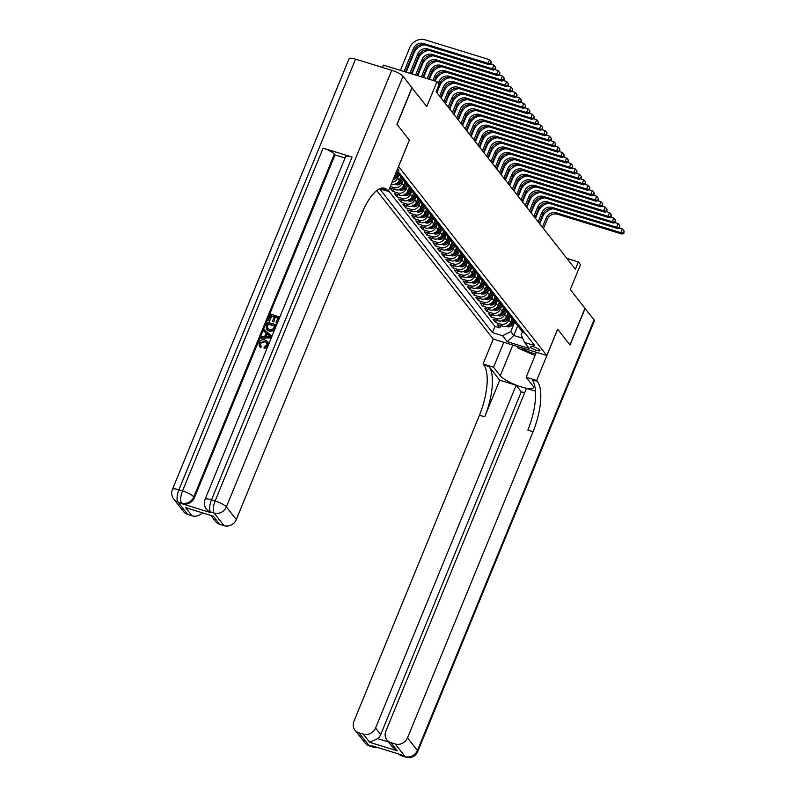 <?xml version="1.0" encoding="UTF-8"?>
<svg xmlns="http://www.w3.org/2000/svg" width="797" height="797" viewBox="0 0 797 797"><rect width="100%" height="100%" fill="white"/><g stroke="black" fill="none" stroke-linecap="round" stroke-linejoin="round"><path stroke-width="1.2" d="M539.768 350.052A5.2 1.186 -157.7 0 0 534.667 347.183A5.2 1.186 -157.7 0 0 530.324 346.655A5.2 1.186 -157.7 0 0 530.503 347.203A5.2 1.186 -157.7 0 0 535.604 350.072A5.2 1.186 -157.7 0 0 539.948 350.6A5.2 1.186 -157.7 0 0 539.768 350.052M376.762 190.553L493.223 339.044L546.822 355.542L398.52 166.503M382.44 67.436L383.377 65.135L436.985 81.643L439.127 84.372L436.118 91.695L575.364 269.237L578.363 261.914L566.836 258.367M546.822 355.542L557.631 329.171L569.955 344.882L584.968 308.26L570.293 289.55L580.505 264.644L578.363 261.914M411.919 87.78L426.764 106.539L436.985 81.643M355.532 59.147L178.907 489.816A9.753 2.212 -157.7 0 0 172.451 489.388L349.076 58.729A9.753 2.212 22.3 0 1 355.532 59.147L391.745 70.295A9.753 2.212 22.3 0 1 403.013 76.253L411.969 87.67L396.946 124.292L409.389 140.162L397.075 124.452L412.099 87.829M405.015 182.244L403.621 185.631A6.506 5.878 -38.1 0 1 395.422 189.706L390.141 188.082L392.712 191.36L393.618 189.148M409.299 187.703L407.905 191.091A6.506 5.878 -38.1 0 1 399.705 195.165L394.425 193.541L396.996 196.819L397.902 194.607M413.583 193.173L412.188 196.56A6.506 5.878 -38.1 0 1 403.989 200.635L398.709 199.001L401.28 202.279L402.186 200.077M417.867 198.632L416.472 202.02A6.506 5.878 -38.1 0 1 408.283 206.094L402.993 204.47L405.563 207.748L406.47 205.536M422.151 204.092L420.756 207.479A6.506 5.878 -38.1 0 1 412.567 211.554L407.277 209.93L409.847 213.207L410.754 210.996M426.435 209.561L425.04 212.948A6.506 5.878 -38.1 0 1 416.851 217.023L411.561 215.389L414.131 218.667L415.038 216.465M430.719 215.021L429.334 218.408A6.506 5.878 -38.1 0 1 421.135 222.483L415.845 220.859L418.415 224.136L419.322 221.925M435.003 220.48L433.618 223.867A6.506 5.878 -38.1 0 1 425.419 227.942L420.129 226.318L422.699 229.596L423.605 227.384M439.286 225.95L437.902 229.337A6.506 5.878 -38.1 0 1 429.703 233.411L424.412 231.778L426.983 235.055L427.889 232.854M443.57 231.409L442.186 234.796A6.506 5.878 -38.1 0 1 433.986 238.871L428.696 237.247L431.267 240.525L432.173 238.313M447.854 236.868L446.469 240.256A6.506 5.878 -38.1 0 1 438.27 244.33L432.98 242.706L435.551 245.984L436.457 243.772M452.138 242.338L450.753 245.725A6.506 5.878 -38.1 0 1 442.554 249.8L437.264 248.166L439.834 251.444L440.741 249.242M456.422 247.797L455.037 251.185A6.506 5.878 -38.1 0 1 446.838 255.259L441.548 253.635L444.118 256.913L445.025 254.701M460.706 253.257L459.321 256.644A6.506 5.878 -38.1 0 1 451.122 260.719L445.832 259.095L448.402 262.372L449.309 260.161M464.99 258.726L463.605 262.113A6.506 5.878 -38.1 0 1 455.406 266.188L450.116 264.554L452.686 267.832L453.593 265.63M469.274 264.186L467.889 267.573A6.506 5.878 -38.1 0 1 459.69 271.647L454.4 270.024L456.97 273.301L457.877 271.09M473.557 269.645L472.173 273.032A6.506 5.878 -38.1 0 1 463.974 277.107L458.683 275.483L461.254 278.761L462.16 276.549M477.841 275.114L476.457 278.502A6.506 5.878 -38.1 0 1 468.257 282.576L462.977 280.942L465.548 284.22L466.444 282.018M482.135 280.574L480.74 283.961A6.506 5.878 -38.1 0 1 472.541 288.036L467.261 286.412L469.832 289.69L470.728 287.478M486.419 286.043L485.024 289.421A6.506 5.878 -38.1 0 1 476.825 293.495L471.545 291.871L474.115 295.149L475.022 292.937M490.703 291.503L489.308 294.89A6.506 5.878 -38.1 0 1 481.109 298.965L475.829 297.331L478.399 300.608L479.306 298.407M494.987 296.962L493.592 300.349A6.506 5.878 -38.1 0 1 485.393 304.424L480.113 302.8L482.683 306.078L483.59 303.866M499.271 302.432L497.876 305.809A6.506 5.878 -38.1 0 1 489.687 309.884L484.397 308.26L486.967 311.537L487.874 309.326M503.555 307.891L502.16 311.278A6.506 5.878 -38.1 0 1 493.971 315.353L488.681 313.719L491.251 316.997L492.157 314.795M507.838 313.351L506.444 316.738A6.506 5.878 -38.1 0 1 498.255 320.812L492.964 319.189L495.535 322.466L496.441 320.255M396.697 170.956A5.041 1.146 -157.7 0 0 398.879 170.867A5.041 1.146 -157.7 0 0 398.709 170.339L397.773 169.133A5.041 1.146 -157.7 0 0 397.544 168.894M522.433 331.851L521.208 334.84L524.605 342.481L534.747 345.609L399.357 172.979L396.258 172.022M524.605 342.481L529.318 348.498L507.29 341.714L502.578 335.706L492.446 332.588L379.651 188.769M509.941 317.764L509.024 320.015A6.506 5.878 141.9 0 1 500.825 324.09L495.535 322.466M512.122 318.82L510.738 322.197L509.024 320.015M505.657 312.294L504.73 314.556A6.506 5.878 141.9 0 1 496.541 318.631L491.251 316.997M501.373 306.835L500.446 309.087A6.506 5.878 141.9 0 1 492.257 313.161L486.967 311.537M497.089 301.376L496.162 303.627A6.506 5.878 141.9 0 1 487.973 307.702L482.683 306.078M492.805 295.906L491.879 298.168A6.506 5.878 141.9 0 1 483.679 302.242L478.399 300.608M488.521 290.447L487.595 292.698A6.506 5.878 141.9 0 1 479.395 296.773L474.115 295.149M484.237 284.987L483.311 287.239A6.506 5.878 141.9 0 1 475.112 291.313L469.832 289.69M479.953 279.518L479.027 281.779A6.506 5.878 141.9 0 1 470.828 285.854L465.548 284.22M475.67 274.058L474.743 276.31A6.506 5.878 141.9 0 1 466.544 280.385L461.254 278.761M471.386 268.599L470.459 270.85A6.506 5.878 141.9 0 1 462.26 274.925L456.97 273.301M467.102 263.13L466.175 265.391A6.506 5.878 141.9 0 1 457.976 269.466L452.686 267.832M462.818 257.67L461.891 259.922A6.506 5.878 141.9 0 1 453.692 263.996L448.402 262.372M458.534 252.211L457.608 254.462A6.506 5.878 141.9 0 1 449.408 258.537L444.118 256.913M454.25 246.741L453.324 249.003A6.506 5.878 141.9 0 1 445.125 253.077L439.834 251.444M449.966 241.282L449.04 243.533A6.506 5.878 141.9 0 1 440.841 247.608L435.551 245.984M445.682 235.822L444.756 238.074A6.506 5.878 141.9 0 1 436.557 242.149L431.267 240.525M441.389 230.353L440.472 232.614A6.506 5.878 141.9 0 1 432.273 236.689L426.983 235.055M437.105 224.893L436.188 227.145A6.506 5.878 141.9 0 1 427.989 231.22L422.699 229.596M432.821 219.434L431.904 221.686A6.506 5.878 141.9 0 1 423.705 225.76L418.415 224.136M428.537 213.965L427.61 216.226A6.506 5.878 141.9 0 1 419.421 220.301L414.131 218.667M424.253 208.505L423.327 210.757A6.506 5.878 141.9 0 1 415.137 214.831L409.847 213.207M419.969 203.046L419.043 205.297A6.506 5.878 141.9 0 1 410.853 209.372L405.563 207.748M415.685 197.576L414.759 199.838A6.506 5.878 141.9 0 1 406.56 203.912L401.28 202.279M411.401 192.117L410.475 194.368A6.506 5.878 141.9 0 1 402.276 198.443L396.996 196.819M407.118 186.647L406.191 188.909A6.506 5.878 141.9 0 1 397.992 192.984L392.712 191.36M402.834 181.188L401.907 183.449A6.506 5.878 141.9 0 1 393.708 187.524L390.331 186.478M398.55 175.729L397.623 177.98A6.506 5.878 141.9 0 1 392.054 182.264M400.732 176.785L399.337 180.172L397.623 177.98M388.567 190.772L494.967 326.431L499.819 327.926L500.725 325.714M510.738 322.197A6.506 5.878 -38.1 0 1 502.538 326.272L497.248 324.648L499.819 327.926M397.235 172.331L397.593 172.79A6.506 5.878 -38.1 0 0 400.303 174.633L400.761 174.772M403.332 178.05L402.874 177.91A6.506 5.878 141.9 0 1 400.164 176.067A6.506 5.878 141.9 0 1 399.207 174.164M400.164 176.067L401.877 178.249A6.506 5.878 -38.1 0 0 404.587 180.092L405.045 180.232M407.616 183.509L407.157 183.37A6.506 5.878 141.9 0 1 404.448 181.527A6.506 5.878 141.9 0 1 403.491 179.624M404.448 181.527L406.161 183.708A6.506 5.878 -38.1 0 0 408.871 185.562L409.329 185.701M411.9 188.979L411.441 188.839A6.506 5.878 141.9 0 1 408.731 186.986A6.506 5.878 141.9 0 1 407.775 185.093M408.731 186.986L410.445 189.178A6.506 5.878 -38.1 0 0 413.165 191.021L413.613 191.16M416.183 194.438L415.735 194.299A6.506 5.878 141.9 0 1 413.015 192.456A6.506 5.878 141.9 0 1 412.059 190.553M413.015 192.456L414.729 194.637A6.506 5.878 -38.1 0 0 417.449 196.48L417.897 196.62M420.467 199.898L420.019 199.758A6.506 5.878 141.9 0 1 417.299 197.915A6.506 5.878 141.9 0 1 416.343 196.012M417.299 197.915L419.013 200.097A6.506 5.878 -38.1 0 0 421.733 201.95L422.181 202.089M424.751 205.367L424.303 205.227A6.506 5.878 141.9 0 1 421.583 203.374A6.506 5.878 141.9 0 1 420.637 201.482M421.583 203.374L423.297 205.566A6.506 5.878 -38.1 0 0 426.016 207.409L426.465 207.549M429.035 210.826L428.587 210.687A6.506 5.878 141.9 0 1 425.867 208.844A6.506 5.878 141.9 0 1 424.921 206.941M425.867 208.844L427.581 211.026A6.506 5.878 -38.1 0 0 430.3 212.869L430.749 213.008M433.319 216.286L432.871 216.146A6.506 5.878 141.9 0 1 430.151 214.303A6.506 5.878 141.9 0 1 429.204 212.4M430.151 214.303L431.864 216.485A6.506 5.878 -38.1 0 0 434.584 218.338L435.032 218.478M437.603 221.755L437.154 221.616A6.506 5.878 141.9 0 1 434.435 219.763A6.506 5.878 141.9 0 1 433.488 217.87M434.435 219.763L436.148 221.955A6.506 5.878 -38.1 0 0 438.868 223.798L439.316 223.937M441.887 227.215L441.438 227.075A6.506 5.878 141.9 0 1 438.719 225.232A6.506 5.878 141.9 0 1 437.772 223.329M438.719 225.232L440.432 227.414A6.506 5.878 -38.1 0 0 443.152 229.257L443.6 229.397M446.171 232.674L445.722 232.535A6.506 5.878 141.9 0 1 443.012 230.692A6.506 5.878 141.9 0 1 442.056 228.789M443.012 230.692L444.726 232.873A6.506 5.878 -38.1 0 0 447.436 234.726L447.884 234.866M450.454 238.144L450.006 238.004A6.506 5.878 141.9 0 1 447.296 236.151A6.506 5.878 141.9 0 1 446.34 234.258M447.296 236.151L449.01 238.343A6.506 5.878 -38.1 0 0 451.72 240.186L452.168 240.325M454.748 243.603L454.29 243.464A6.506 5.878 141.9 0 1 451.58 241.621A6.506 5.878 141.9 0 1 450.624 239.718M451.58 241.621L453.294 243.802A6.506 5.878 -38.1 0 0 456.004 245.645L456.462 245.785M459.032 249.062L458.574 248.923A6.506 5.878 141.9 0 1 455.864 247.08A6.506 5.878 141.9 0 1 454.908 245.177M455.864 247.08L457.578 249.262A6.506 5.878 -38.1 0 0 460.287 251.115L460.746 251.254M463.316 254.532L462.858 254.392A6.506 5.878 141.9 0 1 460.148 252.539A6.506 5.878 141.9 0 1 459.192 250.647M460.148 252.539L461.862 254.731A6.506 5.878 -38.1 0 0 464.571 256.574L465.03 256.714M467.6 259.991L467.142 259.852A6.506 5.878 141.9 0 1 464.432 258.009A6.506 5.878 141.9 0 1 463.475 256.106M464.432 258.009L466.145 260.191A6.506 5.878 -38.1 0 0 468.855 262.034L469.313 262.173M471.884 265.451L471.425 265.311A6.506 5.878 141.9 0 1 468.716 263.468A6.506 5.878 141.9 0 1 467.759 261.565M468.716 263.468L470.429 265.65A6.506 5.878 -38.1 0 0 473.139 267.503L473.597 267.643M476.168 270.92L475.709 270.781A6.506 5.878 141.9 0 1 473 268.928A6.506 5.878 141.9 0 1 472.043 267.035M473 268.928L474.713 271.119A6.506 5.878 -38.1 0 0 477.423 272.963L477.881 273.102M480.452 276.38L479.993 276.24A6.506 5.878 141.9 0 1 477.283 274.397A6.506 5.878 141.9 0 1 476.327 272.494M477.283 274.397L478.997 276.579A6.506 5.878 -38.1 0 0 481.707 278.422L482.165 278.561M484.735 281.839L484.277 281.7A6.506 5.878 141.9 0 1 481.567 279.857A6.506 5.878 141.9 0 1 480.611 277.954M481.567 279.857L483.281 282.038A6.506 5.878 -38.1 0 0 485.991 283.891L486.449 284.031M489.019 287.309L488.561 287.169A6.506 5.878 141.9 0 1 485.851 285.316A6.506 5.878 141.9 0 1 484.895 283.423M485.851 285.316L487.565 287.508A6.506 5.878 -38.1 0 0 490.275 289.351L490.733 289.49M493.303 292.768L492.855 292.629A6.506 5.878 141.9 0 1 490.135 290.785A6.506 5.878 141.9 0 1 489.179 288.883M490.135 290.785L491.849 292.967A6.506 5.878 -38.1 0 0 494.568 294.81L495.017 294.95M497.587 298.227L497.139 298.088A6.506 5.878 141.9 0 1 494.419 296.245A6.506 5.878 141.9 0 1 493.463 294.342M494.419 296.245L496.132 298.427A6.506 5.878 -38.1 0 0 498.852 300.28L499.301 300.419M501.871 303.697L501.423 303.557A6.506 5.878 141.9 0 1 498.703 301.704A6.506 5.878 141.9 0 1 497.746 299.811M498.703 301.704L500.416 303.896A6.506 5.878 -38.1 0 0 503.136 305.739L503.584 305.879M506.155 309.156L505.706 309.017A6.506 5.878 141.9 0 1 502.987 307.174A6.506 5.878 141.9 0 1 502.04 305.271M502.987 307.174L504.7 309.356A6.506 5.878 -38.1 0 0 507.42 311.199L507.868 311.338M510.439 314.616L509.99 314.476A6.506 5.878 141.9 0 1 507.271 312.633A6.506 5.878 141.9 0 1 506.324 310.74M507.271 312.633L508.984 314.815A6.506 5.878 -38.1 0 0 511.704 316.668L512.152 316.808M514.723 320.085L514.274 319.946A6.506 5.878 141.9 0 1 511.554 318.093A6.506 5.878 141.9 0 1 510.608 316.2M511.554 318.093L513.268 320.284A6.506 5.878 -38.1 0 0 515.988 322.127L516.436 322.267M519.006 325.545L518.558 325.405A6.506 5.878 141.9 0 1 515.838 323.562A6.506 5.878 141.9 0 1 514.892 321.659M515.838 323.562L517.552 325.744A6.506 5.878 -38.1 0 0 520.272 327.587L520.72 327.726M523.29 331.004L522.842 330.865A6.506 5.878 141.9 0 1 520.122 329.022A6.506 5.878 141.9 0 1 519.176 327.129M520.122 329.022L521.836 331.203A6.506 5.878 -38.1 0 0 524.556 333.056L525.004 333.196M409.389 140.162L398.58 166.523M517.691 325.913L513.776 335.457L522.702 338.197M514.224 323.223L510.777 331.632L513.776 335.457L507.29 341.714M391.237 184.266A6.506 5.878 -38.1 0 0 399.337 180.172M494.967 326.431L492.446 332.588M502.578 335.706L510.777 331.632M405.474 71.939L414.48 49.972A8.129 7.352 141.9 0 1 424.731 44.881L489.119 64.696L488.053 63.332L489.547 59.675L425.16 39.85A12.194 11.028 -38.1 0 0 409.788 47.491L400.403 70.375M404.019 71.491L413.414 48.607A8.129 7.352 141.9 0 1 423.655 43.516L488.053 63.332L491.131 63.77L491.301 61.758L490.703 63.222M491.301 61.758L489.547 59.675M489.119 64.696L491.131 63.77M535.086 355.462L518.18 348.229L516.625 346.247M521.108 347.622A10.57 2.401 -157.7 0 0 535.743 353.868M266.865 342.73L265.012 341.694L260.38 343.328L260.46 345.47M261.197 346.028L260.41 347.183L259.314 346.227L258.985 342.7C260.33 340.07 262.392 339.183 265.182 340.02L267.573 341.544L267.912 345.42L263.996 348.03L264.235 346.715L266.935 345.051L266.716 342.511L264.674 341.255L260.031 342.889L260.28 345.27L261.546 346.466L260.749 347.622L259.493 346.436M267.722 341.764L268.599 344.463M267.523 347.093L264.335 348.468L263.996 348.03M266.078 333.056L263.867 331.114L264.405 329.799L271.667 335.965L271.09 337.36L260.968 338.177L261.506 336.862L264.594 336.683L266.128 332.937L263.867 331.114M271.329 337.808L260.968 338.177M274.228 316.867L271.677 316.08L269.555 321.261L268.21 320.524L270.841 314.098L279.807 317.126M277.246 323.383L275.991 322.665L278.023 317.704L275.344 316.877L273.799 321.938L272.454 321.191L274.347 316.568L271.677 316.08M277.904 317.993L275.692 317.316M352.085 157.069L211.494 499.849A9.753 2.212 -157.7 0 0 205.048 499.42L345.629 156.65A9.753 2.212 22.3 0 1 352.085 157.069L323.104 148.152A9.753 2.212 22.3 0 1 334.371 154.11L335.009 154.927L194.428 497.697A9.753 8.817 141.9 0 1 182.134 503.814L211.105 512.73A9.753 8.817 141.9 0 1 207.041 509.96L206.393 509.144A9.753 8.817 -38.1 0 0 210.468 511.913L211.105 512.73M335.009 154.927L345.061 158.025M274.666 329.679L273.411 330.924L269.296 331.213L266.567 329.39M379.731 188.73L388.318 191.37L387.591 190.443A40.647 14.695 107.1 0 0 384.533 188.222A40.647 14.695 107.1 0 0 361.868 213.407L236.301 519.564A9.753 8.817 141.9 0 1 224.007 525.671L214.084 513.029L210.468 511.913A9.753 3.527 107.1 0 1 211.494 499.849L215.12 500.964L391.745 70.295M213.307 516.167L185.631 507.649L213.307 516.167L219.733 524.356L224.007 525.671M219.733 524.356A9.753 8.817 141.9 0 1 215.658 521.587L210.956 515.599M409.349 140.103L388.318 191.37M202.279 512.929A9.753 8.817 141.9 0 1 192.057 515.838L185.631 507.649M182.134 503.814L177.87 501.881L187.793 514.523L192.057 515.838M187.793 514.523A9.753 8.817 141.9 0 1 183.718 511.754L173.796 499.111A9.753 8.817 -38.1 0 0 177.87 501.881A9.753 3.527 107.1 0 1 178.907 489.816L182.523 490.932L323.104 148.152M387.591 190.443L382.381 188.839A40.647 14.695 107.1 0 0 381.713 188.092M271.339 315.642L269.555 321.261M269.207 320.832L268.21 320.524M275.344 316.877L273.799 321.938M273.451 321.5L272.454 321.191M279.538 316.778L277.266 323.323M276.987 322.974L275.991 322.665M266.228 325.355L267.513 322.207L276.21 324.887L273.062 330.496L268.948 330.775L266.387 329.171L266.228 325.355M274.576 326.112L268.35 324.2L267.025 327.836L269.476 329.54L273.192 328.992L274.696 325.814L268.011 323.761L267.274 328.225M269.017 335.258L266.975 333.614L265.75 336.613L270.372 336.354L267.324 334.053L266.278 336.583M270.721 336.792L269.356 335.696M584.928 308.369L594.054 319.836L417.429 750.505A9.753 2.212 -157.7 0 1 417.758 751.531A9.753 9.753 0 0 1 405.862 757.15A9.753 3.527 -72.9 0 1 405.125 756.612L395.212 743.97A9.753 8.817 -38.1 0 0 407.506 737.853L417.429 750.505A9.753 8.817 141.9 0 1 405.125 756.612L400.861 754.679L371.89 745.763L372.538 746.58L368.911 745.464A9.753 8.817 141.9 0 1 364.837 742.694L354.924 730.052A9.753 8.817 -38.1 0 0 358.989 732.822L368.911 745.464A9.753 3.527 107.1 0 0 369.649 746.002A9.753 9.753 0 0 1 364.837 742.694M585.098 308.419L570.074 345.041L557.621 329.211M503.784 342.292L493.552 367.228L500.257 375.776A18.291 4.154 -157.7 0 0 518.209 385.878A18.291 4.154 -157.7 0 0 533.472 387.74A18.291 4.154 -157.7 0 0 532.854 385.808L526.15 377.26L536.65 380.498L537.377 381.424A40.647 14.695 -72.9 0 1 533.063 431.705L407.506 737.853M493.552 367.228L483.052 364L483.779 364.926A40.647 14.695 -72.9 0 1 479.465 415.207L353.908 721.355A9.753 8.817 -38.1 0 0 354.924 730.052M499.699 380.189L488.989 366.53A40.647 14.695 -72.9 0 1 484.686 416.811L499.699 380.189L516.147 385.25L521.288 391.805L524.615 392.831M535.484 391.197L526.428 388.418L385.848 731.188A9.753 8.817 -38.1 0 0 386.864 739.885A9.753 8.817 -38.1 0 0 390.938 742.655L397.364 750.844L369.688 742.336L377.738 738.62L388.458 741.917M369.688 742.336L363.263 734.137L358.989 732.822M363.263 734.137A9.753 8.817 -38.1 0 0 375.566 728.02L380.707 734.575A9.753 8.817 141.9 0 1 377.738 738.62M516.147 385.25L375.566 728.02M594.054 319.836A9.753 2.212 22.3 0 1 594.383 320.862L417.758 751.531M536.371 352.324L526.15 377.26M557.671 329.231L536.65 380.498M493.273 339.054L483.052 364M395.212 743.97L390.938 742.655M521.288 391.805L380.707 734.575M537.377 381.424L532.157 379.82A40.647 14.695 -72.9 0 1 527.853 430.101L533.063 431.705M386.864 739.885L392.363 746.899L397.364 750.844M423.655 43.516L424.731 44.881A12.194 11.028 -38.1 0 0 414.071 52.951L406.191 72.158M409.817 73.274L417.698 54.066A8.129 7.352 141.9 0 1 427.939 48.976L492.337 68.801L493.831 65.135L490.444 64.089M411.262 73.722L418.764 55.431A8.129 7.352 141.9 0 1 429.015 50.341L493.403 70.166L492.337 68.801L495.415 69.229L495.595 67.227L494.987 68.691M495.595 67.227L493.831 65.135M493.403 70.166L495.415 69.229M427.939 48.976L429.015 50.341A12.194 11.028 -38.1 0 0 418.355 58.42L411.989 73.942M415.606 75.057L421.982 59.536A8.129 7.352 141.9 0 1 432.223 54.435L496.621 74.26L498.125 70.594L494.728 69.548M417.06 75.506L423.048 60.901A8.129 7.352 141.9 0 1 433.299 55.8L497.687 75.625L496.621 74.26L499.699 74.699L499.878 72.686L499.271 74.151M499.878 72.686L498.125 70.594M497.687 75.625L499.699 74.699M432.223 54.435L433.299 55.8A12.194 11.028 -38.1 0 0 422.639 63.88L417.777 75.725M421.404 76.841L426.265 64.995A8.129 7.352 141.9 0 1 436.507 59.905L500.905 79.72L502.409 76.064L499.012 75.018M422.848 77.289L427.331 66.36A8.129 7.352 141.9 0 1 437.583 61.269L501.971 81.085L500.905 79.72L503.983 80.158L504.162 78.146L503.555 79.61M504.162 78.146L502.409 76.064M501.971 81.085L503.983 80.158M393.24 179.395A4.304 3.895 -38.1 0 0 395.95 178.149L399.456 174.882M395.521 173.826L397.155 172.301M436.507 59.905L437.583 61.269A12.194 11.028 -38.1 0 0 426.923 69.339L423.576 77.508M393.808 177.99A4.304 3.895 -38.1 0 0 395.143 177.113L398.669 173.816M398.032 173.278L394.625 176.456A4.304 3.895 141.9 0 1 394.336 176.705M427.202 78.624L430.549 70.455A8.129 7.352 141.9 0 1 440.791 65.364L505.188 85.189L506.693 81.523L503.296 80.477M428.647 79.072L431.615 71.82A8.129 7.352 141.9 0 1 441.867 66.729L506.254 86.554L505.188 85.189L508.267 85.618L508.446 83.615L507.838 85.08M508.446 83.615L506.693 81.523M506.254 86.554L508.267 85.618M394.854 184.217L395.999 184.715A4.304 3.895 -38.1 0 0 400.233 183.619L403.74 180.341M399.636 179.445L401.469 177.731M440.791 65.364L441.867 66.729A12.194 11.028 -38.1 0 0 431.207 74.808L429.374 79.292M395.83 183.18L396.348 183.838A4.304 3.895 -38.1 0 0 399.427 182.573L402.953 179.285M402.316 178.737L398.908 181.925A4.304 3.895 141.9 0 1 397.295 182.911M432.99 80.407L434.833 75.924A8.129 7.352 141.9 0 1 445.075 70.823L509.472 90.649L510.977 86.983L507.579 85.937M434.435 80.856L435.899 77.289A8.129 7.352 141.9 0 1 446.151 72.188L510.538 92.014L509.472 90.649L512.551 91.087L512.73 89.075L512.122 90.539M512.73 89.075L510.977 86.983M510.538 92.014L512.551 91.087M399.138 189.686L400.283 190.184A4.304 3.895 -38.1 0 0 404.517 189.078L408.024 185.801M403.92 184.904L405.753 183.19M445.075 70.823L446.151 72.188A12.194 11.028 -38.1 0 0 435.491 80.268L435.162 81.075M400.124 188.64L400.632 189.297A4.304 3.895 -38.1 0 0 403.71 188.042L407.237 184.745M406.6 184.207L403.192 187.385A4.304 3.895 141.9 0 1 401.578 188.371M438.31 83.336L439.117 81.384A8.129 7.352 141.9 0 1 449.369 76.293L513.756 96.108L515.26 92.452L511.863 91.406M436.377 92.034L440.183 82.749A8.129 7.352 141.9 0 1 450.435 77.658L514.822 97.473L513.756 96.108L516.835 96.547L517.014 94.534L516.406 95.999M517.014 94.534L515.26 92.452M514.822 97.473L516.835 96.547M403.421 195.145L404.567 195.644A4.304 3.895 -38.1 0 0 408.801 194.538L412.308 191.27M408.203 190.373L410.037 188.66M449.369 76.293L450.435 77.658A12.194 11.028 -38.1 0 0 439.775 85.727L436.915 92.711M404.408 194.099L404.916 194.757A4.304 3.895 -38.1 0 0 407.994 193.502L411.521 190.204M410.883 189.666L407.476 192.844A4.304 3.895 141.9 0 1 405.862 193.83M439.595 96.128L443.401 86.843A8.129 7.352 141.9 0 1 453.652 81.752L518.04 101.578L519.544 97.911L516.147 96.865M440.661 97.493L444.477 88.208A8.129 7.352 141.9 0 1 454.718 83.117L519.116 102.943L518.04 101.578L521.128 102.006L521.298 100.004L520.7 101.468M521.298 100.004L519.544 97.911M519.116 102.943L521.128 102.006M407.705 200.605L408.851 201.103A4.304 3.895 -38.1 0 0 413.095 200.007L416.602 196.729M412.487 195.833L414.32 194.119M453.652 81.752L454.718 83.117A12.194 11.028 -38.1 0 0 444.068 91.197L441.199 98.17M408.692 199.569L409.2 200.226A4.304 3.895 -38.1 0 0 412.278 198.961L415.805 195.673M415.167 195.126L411.76 198.314A4.304 3.895 141.9 0 1 410.156 199.3M443.879 101.588L447.685 92.313A8.129 7.352 141.9 0 1 457.936 87.212L522.324 107.037L523.828 103.371L520.431 102.325M444.955 102.952L448.761 93.677A8.129 7.352 141.9 0 1 459.002 88.577L523.4 108.402L522.324 107.037L525.412 107.475L525.582 105.463L524.984 106.928M525.582 105.463L523.828 103.371M523.4 108.402L525.412 107.475M411.989 206.074L413.145 206.572A4.304 3.895 -38.1 0 0 417.379 205.467L420.886 202.189M416.771 201.292L418.604 199.579M457.936 87.212L459.002 88.577A12.194 11.028 -38.1 0 0 448.352 96.656L445.483 103.64M412.976 205.028L413.484 205.686A4.304 3.895 -38.1 0 0 416.562 204.43L420.089 201.133M419.451 200.595L416.044 203.773A4.304 3.895 141.9 0 1 414.44 204.759M448.163 107.047L451.969 97.772A8.129 7.352 141.9 0 1 462.22 92.681L526.608 112.497L528.112 108.84L524.715 107.794M449.239 108.422L453.045 99.137A8.129 7.352 141.9 0 1 463.286 94.046L527.684 113.861L526.608 112.497L529.696 112.935L529.866 110.922L529.268 112.387M529.866 110.922L528.112 108.84M527.684 113.861L529.696 112.935M416.273 211.534L417.429 212.032A4.304 3.895 -38.1 0 0 421.663 210.926L425.17 207.658M421.055 206.762L422.888 205.048M462.22 92.681L463.286 94.046A12.194 11.028 -38.1 0 0 452.636 102.116L449.767 109.099M417.259 210.498L417.767 211.145A4.304 3.895 -38.1 0 0 420.846 209.89L424.373 206.592M423.735 206.054L420.328 209.232A4.304 3.895 141.9 0 1 418.724 210.219M452.447 112.516L456.253 103.231A8.129 7.352 141.9 0 1 466.504 98.141L530.892 117.966L532.396 114.3L528.999 113.254M453.523 113.881L457.329 104.596A8.129 7.352 141.9 0 1 467.57 99.505L531.968 119.331L530.892 117.966L533.98 118.394L534.149 116.392L533.552 117.856M534.149 116.392L532.396 114.3M531.968 119.331L533.98 118.394M420.557 216.993L421.713 217.491A4.304 3.895 -38.1 0 0 425.947 216.395L429.453 213.118M425.339 212.221L427.182 210.508M466.504 98.141L467.57 99.505A12.194 11.028 -38.1 0 0 456.92 107.585L454.051 114.559M421.543 215.957L422.051 216.615A4.304 3.895 -38.1 0 0 425.13 215.349L428.656 212.062M428.019 211.514L424.612 214.702A4.304 3.895 141.9 0 1 423.008 215.688M456.731 117.976L460.536 108.701A8.129 7.352 141.9 0 1 470.788 103.6L535.176 123.425L536.68 119.759L533.283 118.723M457.807 119.341L461.612 110.066A8.129 7.352 141.9 0 1 471.854 104.965L536.251 124.79L535.176 123.425L538.264 123.864L538.433 121.851L537.836 123.316M538.433 121.851L536.68 119.759M536.251 124.79L538.264 123.864M424.841 222.463L425.997 222.961A4.304 3.895 -38.1 0 0 430.231 221.855L433.737 218.577M429.623 217.681L431.466 215.967M470.788 103.6L471.854 104.965A12.194 11.028 -38.1 0 0 461.204 113.044L458.335 120.028M425.827 221.417L426.335 222.074A4.304 3.895 -38.1 0 0 429.414 220.819L432.94 217.521M432.303 216.983L428.896 220.161A4.304 3.895 141.9 0 1 427.292 221.148M461.015 123.435L464.82 114.16A8.129 7.352 141.9 0 1 475.072 109.069L539.459 128.885L540.964 125.229L537.567 124.183M462.091 124.81L465.896 115.525A8.129 7.352 141.9 0 1 476.138 110.434L540.535 130.25L539.459 128.885L542.548 129.323L542.717 127.311L542.119 128.775M542.717 127.311L540.964 125.229M540.535 130.25L542.548 129.323M429.125 227.922L430.28 228.42A4.304 3.895 -38.1 0 0 434.514 227.314L438.021 224.047M433.907 223.15L435.75 221.436M475.072 109.069L476.138 110.434A12.194 11.028 -38.1 0 0 465.488 118.504L462.619 125.488M430.111 226.886L430.629 227.534A4.304 3.895 -38.1 0 0 433.698 226.278L437.224 222.981M436.587 222.443L433.179 225.621A4.304 3.895 141.9 0 1 431.575 226.607M465.299 128.905L469.104 119.62A8.129 7.352 141.9 0 1 479.356 114.529L543.743 134.354L545.248 130.688L541.85 129.642M466.375 130.27L470.18 120.985A8.129 7.352 141.9 0 1 480.422 115.894L544.819 135.719L543.743 134.354L546.832 134.793L547.001 132.78L546.403 134.245M547.001 132.78L545.248 130.688M544.819 135.719L546.832 134.793M433.409 233.382L434.564 233.88A4.304 3.895 -38.1 0 0 438.798 232.784L442.305 229.506M438.191 228.609L440.034 226.896M479.356 114.529L480.422 115.894A12.194 11.028 -38.1 0 0 469.772 123.973L466.912 130.947M434.395 232.345L434.913 233.003A4.304 3.895 -38.1 0 0 437.981 231.738L441.508 228.45M440.871 227.902L437.473 231.09A4.304 3.895 141.9 0 1 435.859 232.076M469.582 134.364L473.388 125.089A8.129 7.352 141.9 0 1 483.64 119.988L548.027 139.814L549.532 136.148L546.134 135.111M470.658 135.729L474.464 126.454A8.129 7.352 141.9 0 1 484.706 121.353L549.103 141.179L548.027 139.814L551.116 140.252L551.285 138.24L550.687 139.704M551.285 138.24L549.532 136.148M549.103 141.179L551.116 140.252M437.692 238.851L438.848 239.349A4.304 3.895 -38.1 0 0 443.082 238.243L446.589 234.966M442.474 234.069L444.318 232.355M483.64 119.988L484.706 121.353A12.194 11.028 -38.1 0 0 474.056 129.433L471.196 136.417M438.679 237.805L439.197 238.462A4.304 3.895 -38.1 0 0 442.265 237.207L445.792 233.91M445.154 233.372L441.757 236.55A4.304 3.895 141.9 0 1 440.143 237.536M473.866 139.834L477.672 130.549A8.129 7.352 141.9 0 1 487.923 125.458L552.311 145.273L553.815 141.617L550.428 140.571M474.942 141.199L478.748 131.913A8.129 7.352 141.9 0 1 488.999 126.823L553.387 146.638L552.311 145.273L555.399 145.712L555.569 143.699L554.971 145.164M555.569 143.699L553.815 141.617M553.387 146.638L555.399 145.712M441.976 244.31L443.132 244.809A4.304 3.895 -38.1 0 0 447.366 243.703L450.873 240.435M446.758 239.538L448.601 237.825M487.923 125.458L488.999 126.823A12.194 11.028 -38.1 0 0 478.339 134.892L475.48 141.876M442.963 243.274L443.481 243.922A4.304 3.895 -38.1 0 0 446.549 242.667L450.076 239.369M449.448 238.831L446.041 242.009A4.304 3.895 141.9 0 1 444.427 243.005M478.15 145.293L481.956 136.008A8.129 7.352 141.9 0 1 492.207 130.917L556.605 150.743L558.099 147.076L554.712 146.03M479.226 146.658L483.032 137.373A8.129 7.352 141.9 0 1 493.283 132.282L557.671 152.107L556.605 150.743L559.683 151.181L559.853 149.169L559.255 150.633M559.853 149.169L558.099 147.076M557.671 152.107L559.683 151.181M446.26 249.77L447.416 250.268A4.304 3.895 -38.1 0 0 451.65 249.172L455.157 245.894M451.042 244.998L452.885 243.284M492.207 130.917L493.283 132.282A12.194 11.028 -38.1 0 0 482.623 140.362L479.764 147.335M447.247 248.734L447.765 249.391A4.304 3.895 -38.1 0 0 450.833 248.126L454.36 244.838M453.732 244.29L450.325 247.478A4.304 3.895 141.9 0 1 448.711 248.465M482.444 150.753L486.25 141.477A8.129 7.352 141.9 0 1 496.491 136.377L560.889 156.202L562.383 152.536L558.996 151.5M483.51 152.117L487.316 142.842A8.129 7.352 141.9 0 1 497.567 137.742L561.955 157.567L560.889 156.202L563.967 156.64L564.137 154.628L563.539 156.092M564.137 154.628L562.383 152.536M561.955 157.567L563.967 156.64M450.544 255.239L451.7 255.737A4.304 3.895 -38.1 0 0 455.934 254.632L459.441 251.354M455.336 250.457L457.169 248.744M496.491 136.377L497.567 137.742A12.194 11.028 -38.1 0 0 486.907 145.821L484.048 152.805M451.53 254.193L452.048 254.851A4.304 3.895 -38.1 0 0 455.117 253.595L458.654 250.298M458.016 249.76L454.609 252.938A4.304 3.895 141.9 0 1 452.995 253.924M486.728 156.222L490.534 146.937A8.129 7.352 141.9 0 1 500.775 141.846L565.173 161.661L566.667 158.005L563.28 156.959M487.794 157.587L491.6 148.302A8.129 7.352 141.9 0 1 501.851 143.211L566.239 163.026L565.173 161.661L568.251 162.1L568.42 160.087L567.823 161.552M568.42 160.087L566.667 158.005M566.239 163.026L568.251 162.1M454.828 260.699L455.984 261.197A4.304 3.895 -38.1 0 0 460.218 260.091L463.724 256.823M459.62 255.927L461.453 254.213M500.775 141.846L501.851 143.211A12.194 11.028 -38.1 0 0 491.191 151.291L488.332 158.264M455.814 259.663L456.332 260.31A4.304 3.895 -38.1 0 0 459.401 259.055L462.937 255.757M462.3 255.219L458.893 258.397A4.304 3.895 141.9 0 1 457.279 259.394M491.012 161.681L494.817 152.396A8.129 7.352 141.9 0 1 505.059 147.306L569.457 167.131L570.951 163.465L567.564 162.419M492.078 163.046L495.883 153.761A8.129 7.352 141.9 0 1 506.135 148.67L570.522 168.496L569.457 167.131L572.535 167.569L572.704 165.557L572.107 167.021M572.704 165.557L570.951 163.465M570.522 168.496L572.535 167.569M459.112 266.168L460.267 266.656A4.304 3.895 -38.1 0 0 464.502 265.56L468.008 262.283M463.904 261.386L465.737 259.673M505.059 147.306L506.135 148.67A12.194 11.028 -38.1 0 0 495.475 156.75L492.616 163.724M460.098 265.122L460.616 265.78A4.304 3.895 -38.1 0 0 463.685 264.514L467.221 261.227M466.584 260.679L463.177 263.867A4.304 3.895 141.9 0 1 461.563 264.853M495.296 167.141L499.101 157.866A8.129 7.352 141.9 0 1 509.343 152.765L573.74 172.59L575.235 168.924L571.847 167.888M496.362 168.506L500.167 159.231A8.129 7.352 141.9 0 1 510.419 154.13L574.806 173.955L573.74 172.59L576.819 173.029L576.998 171.016L576.39 172.481M576.998 171.016L575.235 168.924M574.806 173.955L576.819 173.029M463.406 271.628L464.551 272.126A4.304 3.895 -38.1 0 0 468.785 271.02L472.292 267.742M468.188 266.846L470.021 265.132M509.343 152.765L510.419 154.13A12.194 11.028 -38.1 0 0 499.759 162.209L496.9 169.193M464.382 270.582L464.9 271.239A4.304 3.895 -38.1 0 0 467.969 269.984L471.505 266.686M470.868 266.148L467.46 269.326A4.304 3.895 141.9 0 1 465.846 270.313M499.58 172.61L503.385 163.325A8.129 7.352 141.9 0 1 513.627 158.234L578.024 178.05L579.529 174.394L576.131 173.347M500.646 173.975L504.451 164.69A8.129 7.352 141.9 0 1 514.703 159.599L579.09 179.415L578.024 178.05L581.103 178.488L581.282 176.476L580.674 177.94M581.282 176.476L579.529 174.394M579.09 179.415L581.103 178.488M467.69 277.087L468.835 277.585A4.304 3.895 -38.1 0 0 473.069 276.479L476.576 273.212M472.472 272.315L474.305 270.601M513.627 158.234L514.703 159.599A12.194 11.028 -38.1 0 0 504.043 167.679L501.183 174.653M468.666 276.051L469.184 276.698A4.304 3.895 -38.1 0 0 472.262 275.443L475.789 272.146M475.151 271.608L471.744 274.786A4.304 3.895 141.9 0 1 470.13 275.782M503.863 178.07L507.669 168.785A8.129 7.352 141.9 0 1 517.911 163.694L582.308 183.519L583.812 179.853L580.415 178.807M504.929 179.435L508.735 170.16A8.129 7.352 141.9 0 1 518.986 165.059L583.374 184.884L582.308 183.519L585.387 183.958L585.566 181.945L584.958 183.41M585.566 181.945L583.812 179.853M583.374 184.884L585.387 183.958M471.973 282.556L473.119 283.045A4.304 3.895 -38.1 0 0 477.353 281.949L480.86 278.671M476.755 277.774L478.589 276.061M517.911 163.694L518.986 165.059A12.194 11.028 -38.1 0 0 508.327 173.138L505.467 180.112M472.95 281.51L473.468 282.168A4.304 3.895 -38.1 0 0 476.546 280.903L480.073 277.615M479.435 277.067L476.028 280.255A4.304 3.895 141.9 0 1 474.414 281.241M508.147 183.529L511.953 174.254A8.129 7.352 141.9 0 1 522.194 169.153L586.592 188.979L588.096 185.312L584.699 184.276M509.213 184.894L513.019 175.619A8.129 7.352 141.9 0 1 523.27 170.518L587.658 190.344L586.592 188.979L589.67 189.417L589.85 187.405L589.242 188.869M589.85 187.405L588.096 185.312M587.658 190.344L589.67 189.417M476.257 288.016L477.403 288.514A4.304 3.895 -38.1 0 0 481.637 287.408L485.144 284.13M481.039 283.244L482.872 281.52M522.194 169.153L523.27 170.518A12.194 11.028 -38.1 0 0 512.61 178.598L509.751 185.581M477.244 286.97L477.752 287.627A4.304 3.895 -38.1 0 0 480.83 286.372L484.357 283.074M483.719 282.536L480.312 285.715A4.304 3.895 141.9 0 1 478.698 286.701M512.431 188.999L516.237 179.714A8.129 7.352 141.9 0 1 526.478 174.623L590.876 194.438L592.38 190.782L588.983 189.736M513.497 190.363L517.303 181.078A8.129 7.352 141.9 0 1 527.554 175.988L591.942 195.803L590.876 194.438L593.954 194.876L594.134 192.864L593.526 194.329M594.134 192.864L592.38 190.782M591.942 195.803L593.954 194.876M480.541 293.475L481.687 293.973A4.304 3.895 -38.1 0 0 485.921 292.868L489.428 289.6M485.323 288.703L487.156 286.99M526.478 174.623L527.554 175.988A12.194 11.028 -38.1 0 0 516.894 184.067L514.035 191.041M481.527 292.439L482.036 293.087A4.304 3.895 -38.1 0 0 485.114 291.832L488.641 288.534M488.003 287.996L484.596 291.174A4.304 3.895 141.9 0 1 482.982 292.17M516.715 194.458L520.521 185.173A8.129 7.352 141.9 0 1 530.772 180.082L595.16 199.908L596.664 196.241L593.267 195.195M517.781 195.823L521.587 186.548A8.129 7.352 141.9 0 1 531.838 181.447L596.226 201.272L595.16 199.908L598.248 200.346L598.417 198.333L597.81 199.798M598.417 198.333L596.664 196.241M596.226 201.272L598.248 200.346M484.825 298.945L485.971 299.433A4.304 3.895 -38.1 0 0 490.205 298.337L493.712 295.059M489.607 294.163L491.44 292.449M530.772 180.082L531.838 181.447A12.194 11.028 -38.1 0 0 521.178 189.527L518.319 196.5M485.811 297.899L486.319 298.556A4.304 3.895 -38.1 0 0 489.398 297.291L492.925 294.003M492.287 293.455L488.88 296.643A4.304 3.895 141.9 0 1 487.266 297.63M520.999 199.917L524.805 190.642A8.129 7.352 141.9 0 1 535.056 185.542L599.444 205.367L600.948 201.701L597.551 200.665M522.075 201.282L525.881 192.007A8.129 7.352 141.9 0 1 536.122 186.916L600.52 206.732L599.444 205.367L602.532 205.805L602.701 203.793L602.104 205.257M602.701 203.793L600.948 201.701M600.52 206.732L602.532 205.805M489.109 304.404L490.265 304.902A4.304 3.895 -38.1 0 0 494.499 303.796L498.005 300.519M493.891 299.632L495.724 297.909M536.152 186.926A12.194 11.028 -38.1 0 0 525.472 194.986L522.603 201.97M490.095 303.358L490.603 304.016A4.304 3.895 -38.1 0 0 493.682 302.76L497.208 299.463M496.571 298.925L493.164 302.103A4.304 3.895 141.9 0 1 491.56 303.089M525.283 205.387L529.088 196.102A8.129 7.352 141.9 0 1 539.34 191.011L603.727 210.826L605.232 207.17L601.835 206.124M526.359 206.752L530.164 197.467A8.129 7.352 141.9 0 1 540.406 192.376L604.803 212.191L603.727 210.826L606.816 211.265L606.985 209.252L606.387 210.717M606.985 209.252L605.232 207.17M604.803 212.191L606.816 211.265M493.393 309.864L494.548 310.362A4.304 3.895 -38.1 0 0 498.783 309.256L502.289 305.988M498.175 305.092L500.008 303.378M539.34 191.011L540.406 192.376A12.194 11.028 -38.1 0 0 529.756 200.455L526.887 207.429M494.379 308.828L494.887 309.475A4.304 3.895 -38.1 0 0 497.966 308.22L501.492 304.922M500.855 304.384L497.448 307.562A4.304 3.895 141.9 0 1 495.844 308.559M529.567 210.846L533.372 201.561A8.129 7.352 141.9 0 1 543.624 196.47L608.011 216.296L609.516 212.63L606.118 211.584M530.643 212.211L534.448 202.936A8.129 7.352 141.9 0 1 544.69 197.835L609.087 217.661L608.011 216.296L611.1 216.734L611.269 214.722L610.671 216.186M611.269 214.722L609.516 212.63M609.087 217.661L611.1 216.734M497.677 315.333L498.832 315.821A4.304 3.895 -38.1 0 0 503.066 314.725L506.573 311.448M502.459 310.551L504.292 308.837M543.624 196.47L544.69 197.835A12.194 11.028 -38.1 0 0 534.04 205.915L531.171 212.889M498.663 314.287L499.171 314.945A4.304 3.895 -38.1 0 0 502.249 313.679L505.776 310.392M505.139 309.844L501.731 313.032A4.304 3.895 141.9 0 1 500.127 314.018M533.851 216.306L537.656 207.031A8.129 7.352 141.9 0 1 547.908 201.93L612.295 221.755L613.8 218.089L610.402 217.053M534.926 217.671L538.732 208.396A8.129 7.352 141.9 0 1 548.974 203.305L613.371 223.12L612.295 221.755L615.384 222.194L615.553 220.181L614.955 221.646M615.553 220.181L613.8 218.089M613.371 223.12L615.384 222.194M501.961 320.793L503.116 321.291A4.304 3.895 -38.1 0 0 507.35 320.185L510.857 316.907M506.743 316.02L508.586 314.297M549.013 203.315A12.194 11.028 -38.1 0 0 538.324 211.374L535.454 218.358M502.947 319.746L503.455 320.404A4.304 3.895 -38.1 0 0 506.533 319.149L510.06 315.851M509.422 315.313L506.015 318.491A4.304 3.895 141.9 0 1 504.411 319.477M538.134 221.775L541.94 212.49A8.129 7.352 141.9 0 1 552.191 207.399L616.579 227.215L618.083 223.559L614.686 222.512M539.21 223.14L543.016 213.855A8.129 7.352 141.9 0 1 553.257 208.764L617.655 228.58L616.579 227.215L619.668 227.653L619.837 225.641L619.239 227.105M619.837 225.641L618.083 223.559M617.655 228.58L619.668 227.653M506.244 326.252L507.4 326.75A4.304 3.895 -38.1 0 0 511.634 325.644L515.141 322.377M511.026 321.48L512.869 319.766M553.297 208.774A12.194 11.028 -38.1 0 0 542.608 216.844L539.738 223.818M507.231 325.216L507.739 325.863A4.304 3.895 -38.1 0 0 510.817 324.608L514.344 321.311M513.706 320.773L510.299 323.951A4.304 3.895 141.9 0 1 508.695 324.947M542.418 227.235L546.224 217.95A8.129 7.352 141.9 0 1 556.475 212.859L620.863 232.684L622.367 229.018L618.97 227.972M543.494 228.6L547.3 219.324A8.129 7.352 141.9 0 1 557.541 214.224L621.939 234.049L620.863 232.684L623.951 233.123L624.121 231.11L623.523 232.575M624.121 231.11L622.367 229.018M621.939 234.049L623.951 233.123M506.444 316.738L504.73 314.556M502.16 311.278L500.446 309.087M497.876 305.809L496.162 303.627M493.592 300.349L491.879 298.168M489.308 294.89L487.595 292.698M485.024 289.421L483.311 287.239M480.74 283.961L479.027 281.779M476.457 278.502L474.743 276.31M472.173 273.032L470.459 270.85M467.889 267.573L466.175 265.391M463.605 262.113L461.891 259.922M459.321 256.644L457.608 254.462M455.037 251.185L453.324 249.003M450.753 245.725L449.04 243.533M446.469 240.256L444.756 238.074M442.186 234.796L440.472 232.614M437.902 229.337L436.188 227.145M433.618 223.867L431.904 221.686M429.334 218.408L427.61 216.226M425.04 212.948L423.327 210.757M420.756 207.479L419.043 205.297M416.472 202.02L414.759 199.838M412.188 196.56L410.475 194.368M407.905 191.091L406.191 188.909M403.621 185.631L401.907 183.449M502.538 326.272L500.825 324.09M498.255 320.812L496.541 318.631M493.971 315.353L492.257 313.161M489.687 309.884L487.973 307.702M485.393 304.424L483.679 302.242M481.109 298.965L479.395 296.773M476.825 293.495L475.112 291.313M472.541 288.036L470.828 285.854M468.257 282.576L466.544 280.385M463.974 277.107L462.26 274.925M459.69 271.647L457.976 269.466M455.406 266.188L453.692 263.996M451.122 260.719L449.408 258.537M446.838 255.259L445.125 253.077M442.554 249.8L440.841 247.608M438.27 244.33L436.557 242.149M433.986 238.871L432.273 236.689M429.703 233.411L427.989 231.22M425.419 227.942L423.705 225.76M421.135 222.483L419.421 220.301M416.851 217.023L415.137 214.831M412.567 211.554L410.853 209.372M408.283 206.094L406.56 203.912M403.989 200.635L402.276 198.443M399.705 195.165L397.992 192.984M395.422 189.706L393.708 187.524M400.303 174.633L398.898 172.839M404.587 180.092L402.874 177.91M408.871 185.562L407.157 183.37M413.165 191.021L411.441 188.839M417.449 196.48L415.735 194.299M421.733 201.95L420.019 199.758M426.016 207.409L424.303 205.227M430.3 212.869L428.587 210.687M434.584 218.338L432.871 216.146M438.868 223.798L437.154 221.616M443.152 229.257L441.438 227.075M447.436 234.726L445.722 232.535M451.72 240.186L450.006 238.004M456.004 245.645L454.29 243.464M460.287 251.115L458.574 248.923M464.571 256.574L462.858 254.392M468.855 262.034L467.142 259.852M473.139 267.503L471.425 265.311M477.423 272.963L475.709 270.781M481.707 278.422L479.993 276.24M485.991 283.891L484.277 281.7M490.275 289.351L488.561 287.169M494.568 294.81L492.855 292.629M498.852 300.28L497.139 298.088M503.136 305.739L501.423 303.557M507.42 311.199L505.706 309.017M511.704 316.668L509.99 314.476M515.988 322.127L514.274 319.946M520.272 327.587L518.558 325.405M524.556 333.056L522.842 330.865M413.414 48.607L414.48 49.972M403.013 76.253L226.378 506.912L236.301 519.564M334.371 154.11L193.791 496.88L194.428 497.697M226.378 506.912A9.753 2.212 -157.7 0 0 215.12 500.964A9.753 3.527 -72.9 0 0 214.084 513.029A9.753 8.817 -38.1 0 0 226.378 506.912M193.791 496.88A9.753 2.212 -157.7 0 0 182.523 490.932A9.753 3.527 -72.9 0 0 181.487 502.997A9.753 8.817 -38.1 0 0 193.791 496.88M488.989 366.53L483.779 364.926M484.686 416.811L479.465 415.207M375.795 746.968A9.753 8.817 141.9 0 1 372.538 746.58A9.753 3.527 -72.9 0 0 373.265 747.118A9.753 9.753 0 0 0 377.419 747.466M398.62 753.992A9.753 9.753 0 0 0 402.246 756.034A9.753 3.527 107.1 0 1 401.509 755.506A9.753 8.817 141.9 0 1 398.699 754.012M512.85 345.081L500.257 375.776M417.698 54.066L418.764 55.431M421.982 59.536L423.048 60.901M426.265 64.995L427.331 66.36M395.143 177.113L395.95 178.149M430.549 70.455L431.615 71.82M395.402 184.027L395.92 184.685M399.427 182.573L400.233 183.619M434.833 75.924L435.899 77.289M399.686 189.487L400.204 190.144M403.71 188.042L404.517 189.078M439.117 81.384L440.183 82.749M403.969 194.956L404.487 195.604M407.994 193.502L408.801 194.538M443.401 86.843L444.477 88.208M408.263 200.416L408.771 201.073M412.278 198.961L413.095 200.007M447.685 92.313L448.761 93.677M412.547 205.875L413.055 206.533M416.562 204.43L417.379 205.467M451.969 97.772L453.045 99.137M416.831 211.344L417.339 211.992M420.846 209.89L421.663 210.926M456.253 103.231L457.329 104.596M421.115 216.804L421.623 217.461M425.13 215.349L425.947 216.395M460.536 108.701L461.612 110.066M425.399 222.263L425.907 222.921M429.414 220.819L430.231 221.855M464.82 114.16L465.896 115.525M429.683 227.733L430.191 228.39M433.698 226.278L434.514 227.314M469.104 119.62L470.18 120.985M433.966 233.192L434.475 233.85M437.981 231.738L438.798 232.784M473.388 125.089L474.464 126.454M438.25 238.652L438.758 239.309M442.265 237.207L443.082 238.243M477.672 130.549L478.748 131.913M442.534 244.121L443.052 244.779M446.549 242.667L447.366 243.703M481.956 136.008L483.032 137.373M446.818 249.581L447.336 250.238M450.833 248.126L451.65 249.172M486.25 141.477L487.316 142.842M451.102 255.04L451.62 255.698M455.117 253.595L455.934 254.632M490.534 146.937L491.6 148.302M455.386 260.509L455.904 261.167M459.401 259.055L460.218 260.091M494.817 152.396L495.883 153.761M459.67 265.969L460.188 266.626M463.685 264.514L464.502 265.56M499.101 157.866L500.167 159.231M463.954 271.428L464.472 272.086M467.969 269.984L468.785 271.02M503.385 163.325L504.451 164.69M468.238 276.898L468.756 277.555M472.262 275.443L473.069 276.479M507.669 168.785L508.735 170.16M472.521 282.357L473.039 283.015M476.546 280.903L477.353 281.949M511.953 174.254L513.019 175.619M476.805 287.817L477.323 288.474M480.83 286.372L481.637 287.408M516.237 179.714L517.303 181.078M481.089 293.286L481.607 293.944M485.114 291.832L485.921 292.868M520.521 185.173L521.587 186.548M485.373 298.745L485.891 299.403M489.398 297.291L490.205 298.337M524.805 190.642L525.881 192.007M535.056 185.542L536.122 186.916M489.667 304.205L490.175 304.862M493.682 302.76L494.499 303.796M529.088 196.102L530.164 197.467M493.951 309.674L494.459 310.332M497.966 308.22L498.783 309.256M533.372 201.561L534.448 202.936M498.235 315.134L498.743 315.791M502.249 313.679L503.066 314.725M537.656 207.031L538.732 208.396M547.908 201.93L548.974 203.305M502.518 320.593L503.027 321.251M506.533 319.149L507.35 320.185M541.94 212.49L543.016 213.855M552.191 207.399L553.257 208.764M506.802 326.063L507.31 326.72M510.817 324.608L511.634 325.644M546.224 217.95L547.3 219.324M556.475 212.859L557.541 214.224M205.048 499.42A9.753 9.753 0 0 0 206.393 509.144M172.451 489.388A9.753 9.753 0 0 0 173.796 499.111M373.265 747.118L369.649 746.002M405.862 757.15L402.246 756.034"/></g></svg>
